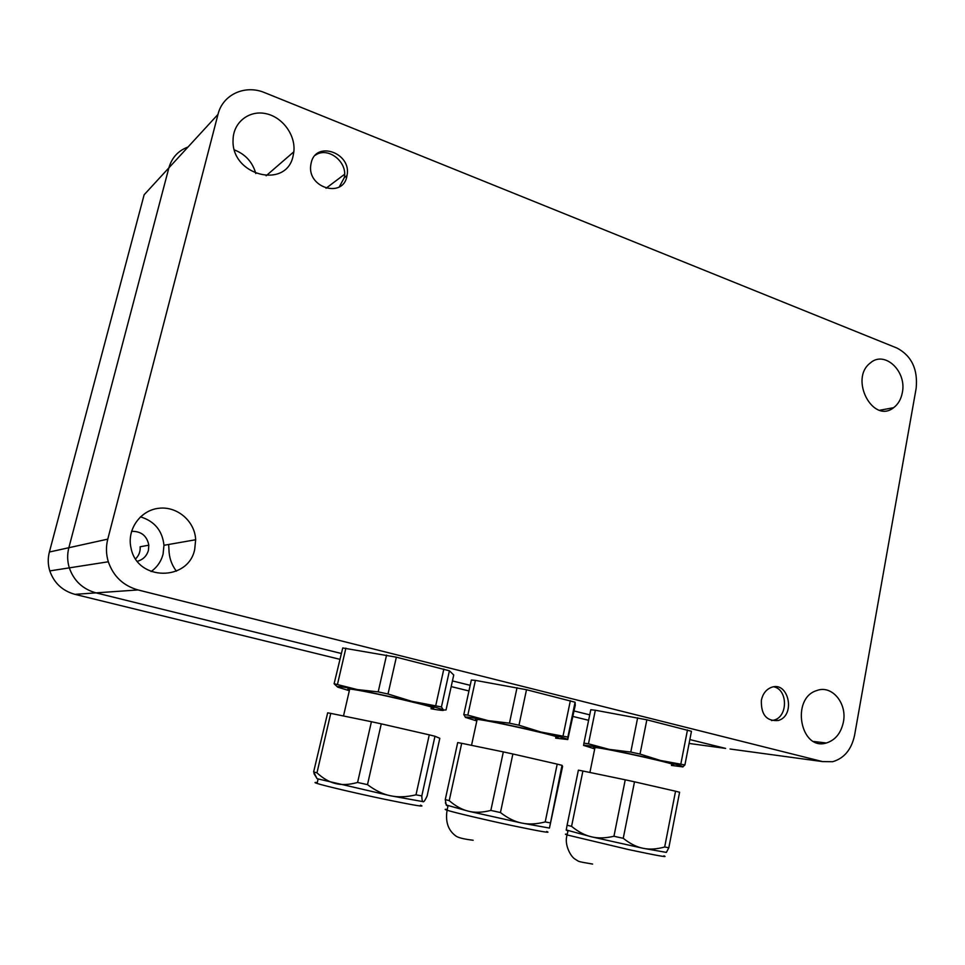 <?xml version="1.0" encoding="UTF-8"?>
<svg xmlns="http://www.w3.org/2000/svg" width="965" height="965" viewBox="0 0 965 965"><rect width="100%" height="100%" fill="white"/><g stroke="black" fill="none" stroke-linecap="round" stroke-linejoin="round"><path stroke-width="1.45" d="M671.568 764.726C687.852 766.548 606.901 748.297 594.995 747.489C593.017 747.308 592.968 747.549 594.85 748.201M668.817 847.765L664.68 847.005L675.548 791.216L679.601 792.241L668.817 847.765L666.369 852.409L643.004 848.271L591.436 836.812L566.817 830.117M664.68 847.005C656.598 849.236 649.373 849.658 643.004 848.271C636.611 847.017 630.024 843.7 623.245 838.32L613.945 836.257C605.441 838.235 597.938 838.428 591.436 836.812C584.899 835.328 578.276 831.842 571.569 826.354L567.094 825.208L566.202 830.153M583.934 743.122L590.785 709.733L595.333 710.24L588.469 743.81L583.934 743.122L583.62 745.462M682.75 766.946L684.909 764.956L660.301 760.432L640.024 754.063L646.852 719.806L595.333 710.24M640.024 754.063L630.796 752.073L637.648 717.839M630.796 752.073L609.132 749.359C592.691 746.186 584.187 744.859 583.584 745.39L594.717 748.888M671.435 765.426L683.003 766.91C683.702 766.391 676.139 764.232 660.301 760.432L609.132 749.359L588.469 743.81M684.909 764.956L691.459 731.289L646.852 719.806M680.88 763.798L687.478 729.962M623.245 838.32L634.5 781.819L675.548 791.216M571.569 826.354L582.896 771.011L625.248 779.804L613.945 836.257M634.5 781.819L625.248 779.804M582.896 771.011L578.385 770.167L567.094 825.208M555.792 737.405C573.162 739.371 490.111 720.336 477.144 719.408C474.949 719.215 474.889 719.48 476.975 720.204M549.447 828.067L562.016 765.329L562.607 766.379L549.447 828.067L521.763 823.061L468.592 811.239L446.747 805.148M550.122 822.856L545.201 821.939C536.468 824.182 528.651 824.556 521.763 823.061C514.864 821.71 507.747 818.199 500.449 812.554L490.847 810.419C482.391 812.566 474.973 812.844 468.592 811.239C462.163 809.768 455.709 806.245 449.22 800.636L445.263 799.587L446.252 805.136M463.803 714.582L471.342 680.023L475.395 680.385L467.832 715.137L463.803 714.582L465.576 717.514M567.866 737.079L575.08 702.206L575.261 705.246L567.77 739.54L567.866 737.079L540.87 732.025L518.977 725.21L526.504 689.722L475.395 680.385M518.977 725.21L509.46 723.159L517.023 687.695M509.46 723.159L488.121 720.626C472.03 717.55 464.442 716.476 465.371 717.393L476.806 720.939M555.635 738.141L567.77 739.54C567.01 738.647 558.035 736.15 540.87 732.025L488.121 720.626L467.832 715.137M575.08 702.206L526.504 689.722M563.09 735.728L570.363 700.687M500.449 812.554L512.873 753.979L557.203 764.123L545.201 821.939M449.22 800.636L461.692 743.303L503.332 751.904L490.847 810.419M512.873 753.979L503.332 751.904M461.692 743.303L457.7 742.592L445.263 799.587M562.016 765.329L557.203 764.123M431.198 707.996C449.666 710.131 363.733 690.084 349.716 689.034C347.328 688.817 347.255 689.119 349.511 689.915M423.514 801.722L390.584 795.787L317.099 778.719L313.637 771.916L327.666 712.846L313.637 771.916M421.802 795.932L434.974 736.259L439.811 738.309L427.109 795.992C425.336 799.889 424.033 801.831 423.225 801.794C422.381 801.903 421.91 799.949 421.802 795.932L415.999 794.834C406.518 797.09 398.038 797.404 390.584 795.787C383.093 794.316 375.397 790.6 367.496 784.654L357.593 782.458C349.221 784.786 341.924 785.16 335.699 783.58C329.427 782.133 323.179 778.562 316.966 772.844L313.927 772M334.107 683.775L342.732 647.961L334.107 683.775L337.605 687.068M347.882 689.058L349.571 689.649M441.439 706.947L449.413 670.796L453.743 674.993L446.047 709.963L443.442 710.023L441.439 706.947L411.717 701.314L388.014 694.004L396.35 657.177L342.732 647.961M388.014 694.004L378.196 691.881L386.567 655.09M378.196 691.881L357.291 689.565L334.409 683.799M337.521 684.173L345.88 648.142M431.017 708.78C440.354 710.409 444.491 710.819 443.442 710.023C440.981 708.696 430.402 705.801 411.717 701.314L357.291 689.565C341.67 686.634 335.205 685.838 337.883 687.201L349.33 690.699M449.413 670.796L396.35 657.177M435.794 705.391L443.828 669.047M367.496 784.654L381.259 723.859L429.268 734.848L415.999 794.834M316.966 772.844L330.754 713.376L371.416 721.711L357.593 782.458M381.259 723.859L371.416 721.711M330.754 713.376L327.666 712.846M434.974 736.259L429.268 734.848M135.619 558.856C138.96 555.514 140.468 551.485 140.142 546.769L148.827 545.189L148.417 550.34C146.752 556.009 143.073 559.652 137.368 561.292M107.778 539.133L68.853 547.722C67.128 554.465 67.273 561.184 69.311 567.866C73.847 580.809 82.749 589.157 96.005 592.872L138.007 589.941C123.279 585.743 113.388 576.358 108.309 561.775C106.041 554.26 105.861 546.709 107.778 539.133L217.994 114.389C222.71 94.461 245.219 84.305 264.784 92.7L897.148 348.136C911.66 355.952 917.992 369.354 916.159 388.304L854.568 735.33C851.468 749.576 844.146 758.381 832.59 761.723L822.602 761.602L138.007 589.941M187.994 147.03C178.223 150.673 171.854 157.609 168.887 167.838L68.853 547.722L168.887 167.838L217.994 114.389M822.602 761.602L730.059 749.009M725.608 748.406L689.842 739.576L725.608 748.406L689.094 743.448M589.736 714.848L574.066 710.976L589.736 714.848M470.196 685.319L452.44 680.928L470.196 685.319M49.384 552.016L68.853 547.722C67.128 554.465 67.273 561.184 69.311 567.866C73.847 580.809 82.749 589.157 96.005 592.872L341.152 653.438L96.005 592.872L74.956 594.356C62.46 590.857 54.076 583.053 49.794 570.906C47.888 564.646 47.743 558.349 49.384 552.016L144.135 194.773L168.887 167.838M311.188 162.832C316.001 139.961 352.165 153.254 346.978 175.654C343.757 198.802 306.87 188.091 310.814 164.846L311.188 162.832M315.35 155.22C327.798 146.137 347.979 161.975 344.276 177.669L339.282 186.908M761.373 700.24C762.76 693.919 765.969 689.673 770.999 687.526C788.429 680.12 796.258 715.572 778.297 720.481C766.56 721.458 760.927 714.715 761.373 700.24M773.858 686.827C787.826 689.553 788.091 716.488 774.171 720.059L771.59 720.566M326.025 188.259L344.589 174.291M131.53 531.329C141.18 531.148 146.945 535.768 148.827 545.189M234.483 149.949C245.46 154.291 252.565 162.144 255.809 173.519M293.131 155.811C286.581 189.84 230.732 175.497 233.084 139.527C233.409 122.229 249.211 109.95 265.894 113.653C282.6 117.079 295.772 135.197 293.843 151.794L293.131 155.811M843.386 722.085C840.998 733.171 835.316 740.143 826.366 742.99C800.299 751.156 790.6 698.153 816.812 690.542C831.818 684.631 847.354 703.28 843.386 722.085M140.432 516.83C154.569 521.209 162.409 530.702 163.966 545.297L163.073 554.187C161.155 561.401 157.162 567.191 151.083 571.557M194.713 549.338C188.525 581.509 137.283 581.28 131.059 548.168C126.584 529.725 140.239 510.28 158.73 508.29C177.186 505.937 194.942 521.245 195.654 539.749L194.713 549.338M902.311 392.695C901.057 399.281 898.15 404.275 893.602 407.7C872.987 424.347 849.019 378.799 870.321 362.973C884.567 350.114 907.04 371.32 902.311 392.695M588.614 720.3L572.933 716.452M468.966 690.964L451.186 686.598M339.789 659.288L74.956 594.356M176.366 571.171C171.541 564.694 169.068 557.42 168.935 549.326L168.67 544.477M663.908 855.846C668.962 857.74 657.286 855.678 628.891 849.646L567.131 834.954C564.742 834.182 564.79 833.953 567.275 834.279M546.66 831.456C552.185 833.507 540.4 831.492 511.293 825.401C484.346 819.671 454.165 812.518 447.084 810.226C444.443 809.37 444.491 809.116 447.241 809.466M420.463 805.196C426.409 807.391 414.347 805.389 384.251 799.189C356.302 793.327 324.638 785.896 317.075 783.447C314.204 782.531 314.276 782.253 317.268 782.615M594.995 747.489L589.905 772.47M567.975 830.877L567.131 834.954C563.91 844.266 570.653 856.582 574.959 859.067C579.784 861.926 576.238 861.238 592.631 864.073M567.118 830.6L566.322 829.321M477.144 719.408L471.523 745.342M448.001 805.98L447.084 810.226C445.275 821.685 448.098 830.177 455.528 835.726C457.603 837.572 463.477 839.08 473.164 840.25M447.072 805.691L445.36 802.916M349.716 689.034L343.504 715.994M318.1 779.045L317.075 783.447M317.099 778.719L313.975 773.616M344.276 177.669L346.978 175.654M774.171 720.059L778.297 720.481M108.309 561.775L49.794 570.906M293.843 151.794L266.111 175.787M826.366 742.99L813.809 741.506M195.654 539.749L163.966 545.297M893.602 407.7L879.754 410.246"/></g></svg>
